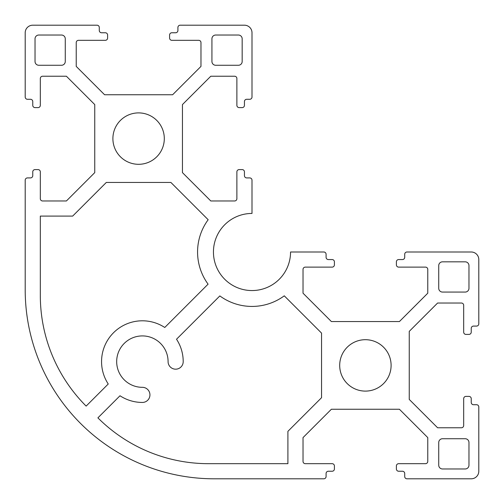 <?xml version="1.0" encoding="UTF-8"?>
<svg xmlns="http://www.w3.org/2000/svg" width="504" height="504" viewBox="0 0 504 504"><rect width="100%" height="100%" fill="white"/><g stroke="black" fill="none" stroke-linecap="round" stroke-linejoin="round"><path stroke-width="0.38" stroke-dasharray="2.52 1.89" d="M116.676 361.62A25.704 25.704 0 0 1 142.38 335.916A25.704 25.704 0 0 1 168.084 361.62A7.56 7.56 0 0 0 175.644 369.18A7.56 7.56 0 0 0 183.204 361.62A40.824 40.824 0 0 0 176.52 339.236L219.845 295.917A54.432 54.432 0 0 0 284.275 295.829L321.552 333.106L321.552 397.694L287.91 431.336L287.91 463.68L208.53 463.68A156.448 156.448 0 0 1 97.902 417.86L119.996 395.76A40.824 40.824 0 0 0 142.38 402.444A7.56 7.56 0 0 0 149.94 394.884A7.56 7.56 0 0 0 142.38 387.324A25.704 25.704 0 0 1 116.676 361.62M339.696 365.4A25.704 25.704 0 0 0 365.4 391.104A25.704 25.704 0 0 0 391.104 365.4A25.704 25.704 0 0 0 365.4 339.696A25.704 25.704 0 0 0 339.696 365.4M112.896 138.6A25.704 25.704 0 0 0 138.6 164.304A25.704 25.704 0 0 0 164.304 138.6A25.704 25.704 0 0 0 138.6 112.896A25.704 25.704 0 0 0 112.896 138.6M252 213.444A38.556 38.556 0 0 0 213.444 252A38.556 38.556 0 0 0 252 290.556A38.556 38.556 0 0 0 290.556 252L323.82 252A2.268 2.268 0 0 1 326.088 254.268L326.088 257.292A2.268 2.268 0 0 0 328.356 259.56L332.136 259.56A2.268 2.268 0 0 1 334.404 261.828L334.404 264.852A2.268 2.268 0 0 1 332.136 267.12L305.298 267.12A2.268 2.268 0 0 0 303.03 269.388L303.03 293.202L331.38 321.552L399.42 321.552L427.77 293.202L427.77 269.388A2.268 2.268 0 0 0 425.502 267.12L398.664 267.12A2.268 2.268 0 0 1 396.396 264.852L396.396 261.828A2.268 2.268 0 0 1 398.664 259.56L402.444 259.56A2.268 2.268 0 0 0 404.712 257.292L404.712 254.268A2.268 2.268 0 0 1 406.98 252L471.24 252A7.56 7.56 0 0 1 478.8 259.56L478.8 323.82A2.268 2.268 0 0 1 476.532 326.088L473.508 326.088A2.268 2.268 0 0 0 471.24 328.356L471.24 332.136A2.268 2.268 0 0 1 468.972 334.404L465.948 334.404A2.268 2.268 0 0 1 463.68 332.136L463.68 305.298A2.268 2.268 0 0 0 461.412 303.03L437.598 303.03L409.248 331.38L409.248 399.42L437.598 427.77L461.412 427.77A2.268 2.268 0 0 0 463.68 425.502L463.68 398.664A2.268 2.268 0 0 1 465.948 396.396L468.972 396.396A2.268 2.268 0 0 1 471.24 398.664L471.24 402.444A2.268 2.268 0 0 0 473.508 404.712L476.532 404.712A2.268 2.268 0 0 1 478.8 406.98L478.8 471.24A7.56 7.56 0 0 1 471.24 478.8L406.98 478.8A2.268 2.268 0 0 1 404.712 476.532L404.712 473.508A2.268 2.268 0 0 0 402.444 471.24L398.664 471.24A2.268 2.268 0 0 1 396.396 468.972L396.396 465.948A2.268 2.268 0 0 1 398.664 463.68L425.502 463.68A2.268 2.268 0 0 0 427.77 461.412L427.77 437.598L399.42 409.248L331.38 409.248L303.03 437.598L303.03 461.412A2.268 2.268 0 0 0 305.298 463.68L332.136 463.68A2.268 2.268 0 0 1 334.404 465.948L334.404 468.972A2.268 2.268 0 0 1 332.136 471.24L328.356 471.24A2.268 2.268 0 0 0 326.088 473.508L326.088 476.532A2.268 2.268 0 0 1 323.82 478.8L214.2 478.8A189 189 0 0 1 25.2 289.8L25.2 180.18A2.268 2.268 0 0 1 27.468 177.912L30.492 177.912A2.268 2.268 0 0 0 32.76 175.644L32.76 171.864A2.268 2.268 0 0 1 35.028 169.596L38.052 169.596A2.268 2.268 0 0 1 40.32 171.864L40.32 198.702A2.268 2.268 0 0 0 42.588 200.97L66.402 200.97L94.752 172.62L94.752 104.58L66.402 76.23L42.588 76.23A2.268 2.268 0 0 0 40.32 78.498L40.32 105.336A2.268 2.268 0 0 1 38.052 107.604L35.028 107.604A2.268 2.268 0 0 1 32.76 105.336L32.76 101.556A2.268 2.268 0 0 0 30.492 99.288L27.468 99.288A2.268 2.268 0 0 1 25.2 97.02L25.2 32.76A7.56 7.56 0 0 1 32.76 25.2L97.02 25.2A2.268 2.268 0 0 1 99.288 27.468L99.288 30.492A2.268 2.268 0 0 0 101.556 32.76L105.336 32.76A2.268 2.268 0 0 1 107.604 35.028L107.604 38.052A2.268 2.268 0 0 1 105.336 40.32L78.498 40.32A2.268 2.268 0 0 0 76.23 42.588L76.23 66.402L104.58 94.752L172.62 94.752L200.97 66.402L200.97 42.588A2.268 2.268 0 0 0 198.702 40.32L171.864 40.32A2.268 2.268 0 0 1 169.596 38.052L169.596 35.028A2.268 2.268 0 0 1 171.864 32.76L175.644 32.76A2.268 2.268 0 0 0 177.912 30.492L177.912 27.468A2.268 2.268 0 0 1 180.18 25.2L244.44 25.2A7.56 7.56 0 0 1 252 32.76L252 97.02A2.268 2.268 0 0 1 249.732 99.288L246.708 99.288A2.268 2.268 0 0 0 244.44 101.556L244.44 105.336A2.268 2.268 0 0 1 242.172 107.604L239.148 107.604A2.268 2.268 0 0 1 236.88 105.336L236.88 78.498A2.268 2.268 0 0 0 234.612 76.23L210.798 76.23L182.448 104.58L182.448 172.62L210.798 200.97L234.612 200.97A2.268 2.268 0 0 0 236.88 198.702L236.88 171.864A2.268 2.268 0 0 1 239.148 169.596L242.172 169.596A2.268 2.268 0 0 1 244.44 171.864L244.44 175.644A2.268 2.268 0 0 0 246.708 177.912L249.732 177.912A2.268 2.268 0 0 1 252 180.18L252 213.444M197.568 252A54.432 54.432 0 0 0 208.083 284.155L164.764 327.48A40.824 40.824 0 0 0 108.24 384.004L86.14 406.098A156.448 156.448 0 0 1 40.32 295.47L40.32 216.09L72.664 216.09L106.306 182.448L170.894 182.448L208.171 219.725A54.432 54.432 0 0 0 197.568 252M468.972 465.192L468.972 442.512A3.78 3.78 0 0 0 465.192 438.732L442.512 438.732A3.78 3.78 0 0 0 438.732 442.512L438.732 465.192A3.78 3.78 0 0 0 442.512 468.972L465.192 468.972A3.78 3.78 0 0 0 468.972 465.192M468.972 265.608L468.972 288.288A3.78 3.78 0 0 1 465.192 292.068L442.512 292.068A3.78 3.78 0 0 1 438.732 288.288L438.732 265.608A3.78 3.78 0 0 1 442.512 261.828L465.192 261.828A3.78 3.78 0 0 1 468.972 265.608M238.392 65.268L215.712 65.268A3.78 3.78 0 0 1 211.932 61.488L211.932 38.808A3.78 3.78 0 0 1 215.712 35.028L238.392 35.028A3.78 3.78 0 0 1 242.172 38.808L242.172 61.488A3.78 3.78 0 0 1 238.392 65.268M38.808 35.028A3.78 3.78 0 0 0 35.028 38.808L35.028 61.488A3.78 3.78 0 0 0 38.808 65.268L61.488 65.268A3.78 3.78 0 0 0 65.268 61.488L65.268 38.808A3.78 3.78 0 0 0 61.488 35.028L38.808 35.028"/><path stroke-width="0.76" d="M116.676 361.62A25.704 25.704 0 0 1 142.38 335.916A25.704 25.704 0 0 1 168.084 361.62A7.56 7.56 0 0 0 175.644 369.18A7.56 7.56 0 0 0 183.204 361.62A40.824 40.824 0 0 0 176.52 339.236L219.845 295.917A54.432 54.432 0 0 0 284.275 295.829L321.552 333.106L321.552 397.694L287.91 431.336L287.91 463.68L208.53 463.68A156.448 156.448 0 0 1 97.902 417.86L119.996 395.76A40.824 40.824 0 0 0 142.38 402.444A7.56 7.56 0 0 0 149.94 394.884A7.56 7.56 0 0 0 142.38 387.324A25.704 25.704 0 0 1 116.676 361.62M339.696 365.4A25.704 25.704 0 0 0 365.4 391.104A25.704 25.704 0 0 0 391.104 365.4A25.704 25.704 0 0 0 365.4 339.696A25.704 25.704 0 0 0 339.696 365.4M112.896 138.6A25.704 25.704 0 0 0 138.6 164.304A25.704 25.704 0 0 0 164.304 138.6A25.704 25.704 0 0 0 138.6 112.896A25.704 25.704 0 0 0 112.896 138.6M252 213.444A38.556 38.556 0 0 0 213.444 252A38.556 38.556 0 0 0 252 290.556A38.556 38.556 0 0 0 290.556 252L323.82 252A2.268 2.268 0 0 1 326.088 254.268L326.088 257.292A2.268 2.268 0 0 0 328.356 259.56L332.136 259.56A2.268 2.268 0 0 1 334.404 261.828L334.404 264.852A2.268 2.268 0 0 1 332.136 267.12L305.298 267.12A2.268 2.268 0 0 0 303.03 269.388L303.03 293.202L331.38 321.552L399.42 321.552L427.77 293.202L427.77 269.388A2.268 2.268 0 0 0 425.502 267.12L398.664 267.12A2.268 2.268 0 0 1 396.396 264.852L396.396 261.828A2.268 2.268 0 0 1 398.664 259.56L402.444 259.56A2.268 2.268 0 0 0 404.712 257.292L404.712 254.268A2.268 2.268 0 0 1 406.98 252L471.24 252A7.56 7.56 0 0 1 478.8 259.56L478.8 323.82A2.268 2.268 0 0 1 476.532 326.088L473.508 326.088A2.268 2.268 0 0 0 471.24 328.356L471.24 332.136A2.268 2.268 0 0 1 468.972 334.404L465.948 334.404A2.268 2.268 0 0 1 463.68 332.136L463.68 305.298A2.268 2.268 0 0 0 461.412 303.03L437.598 303.03L409.248 331.38L409.248 399.42L437.598 427.77L461.412 427.77A2.268 2.268 0 0 0 463.68 425.502L463.68 398.664A2.268 2.268 0 0 1 465.948 396.396L468.972 396.396A2.268 2.268 0 0 1 471.24 398.664L471.24 402.444A2.268 2.268 0 0 0 473.508 404.712L476.532 404.712A2.268 2.268 0 0 1 478.8 406.98L478.8 471.24A7.56 7.56 0 0 1 471.24 478.8L406.98 478.8A2.268 2.268 0 0 1 404.712 476.532L404.712 473.508A2.268 2.268 0 0 0 402.444 471.24L398.664 471.24A2.268 2.268 0 0 1 396.396 468.972L396.396 465.948A2.268 2.268 0 0 1 398.664 463.68L425.502 463.68A2.268 2.268 0 0 0 427.77 461.412L427.77 437.598L399.42 409.248L331.38 409.248L303.03 437.598L303.03 461.412A2.268 2.268 0 0 0 305.298 463.68L332.136 463.68A2.268 2.268 0 0 1 334.404 465.948L334.404 468.972A2.268 2.268 0 0 1 332.136 471.24L328.356 471.24A2.268 2.268 0 0 0 326.088 473.508L326.088 476.532A2.268 2.268 0 0 1 323.82 478.8L214.2 478.8A189 189 0 0 1 25.2 289.8L25.2 180.18A2.268 2.268 0 0 1 27.468 177.912L30.492 177.912A2.268 2.268 0 0 0 32.76 175.644L32.76 171.864A2.268 2.268 0 0 1 35.028 169.596L38.052 169.596A2.268 2.268 0 0 1 40.32 171.864L40.32 198.702A2.268 2.268 0 0 0 42.588 200.97L66.402 200.97L94.752 172.62L94.752 104.58L66.402 76.23L42.588 76.23A2.268 2.268 0 0 0 40.32 78.498L40.32 105.336A2.268 2.268 0 0 1 38.052 107.604L35.028 107.604A2.268 2.268 0 0 1 32.76 105.336L32.76 101.556A2.268 2.268 0 0 0 30.492 99.288L27.468 99.288A2.268 2.268 0 0 1 25.2 97.02L25.2 32.76A7.56 7.56 0 0 1 32.76 25.2L97.02 25.2A2.268 2.268 0 0 1 99.288 27.468L99.288 30.492A2.268 2.268 0 0 0 101.556 32.76L105.336 32.76A2.268 2.268 0 0 1 107.604 35.028L107.604 38.052A2.268 2.268 0 0 1 105.336 40.32L78.498 40.32A2.268 2.268 0 0 0 76.23 42.588L76.23 66.402L104.58 94.752L172.62 94.752L200.97 66.402L200.97 42.588A2.268 2.268 0 0 0 198.702 40.32L171.864 40.32A2.268 2.268 0 0 1 169.596 38.052L169.596 35.028A2.268 2.268 0 0 1 171.864 32.76L175.644 32.76A2.268 2.268 0 0 0 177.912 30.492L177.912 27.468A2.268 2.268 0 0 1 180.18 25.2L244.44 25.2A7.56 7.56 0 0 1 252 32.76L252 97.02A2.268 2.268 0 0 1 249.732 99.288L246.708 99.288A2.268 2.268 0 0 0 244.44 101.556L244.44 105.336A2.268 2.268 0 0 1 242.172 107.604L239.148 107.604A2.268 2.268 0 0 1 236.88 105.336L236.88 78.498A2.268 2.268 0 0 0 234.612 76.23L210.798 76.23L182.448 104.58L182.448 172.62L210.798 200.97L234.612 200.97A2.268 2.268 0 0 0 236.88 198.702L236.88 171.864A2.268 2.268 0 0 1 239.148 169.596L242.172 169.596A2.268 2.268 0 0 1 244.44 171.864L244.44 175.644A2.268 2.268 0 0 0 246.708 177.912L249.732 177.912A2.268 2.268 0 0 1 252 180.18L252 213.444M197.568 252A54.432 54.432 0 0 0 208.083 284.155L164.764 327.48A40.824 40.824 0 0 0 108.24 384.004L86.14 406.098A156.448 156.448 0 0 1 40.32 295.47L40.32 216.09L72.664 216.09L106.306 182.448L170.894 182.448L208.171 219.725A54.432 54.432 0 0 0 197.568 252M468.972 465.192L468.972 442.512A3.78 3.78 0 0 0 465.192 438.732L442.512 438.732A3.78 3.78 0 0 0 438.732 442.512L438.732 465.192A3.78 3.78 0 0 0 442.512 468.972L465.192 468.972A3.78 3.78 0 0 0 468.972 465.192M468.972 265.608L468.972 288.288A3.78 3.78 0 0 1 465.192 292.068L442.512 292.068A3.78 3.78 0 0 1 438.732 288.288L438.732 265.608A3.78 3.78 0 0 1 442.512 261.828L465.192 261.828A3.78 3.78 0 0 1 468.972 265.608M238.392 65.268L215.712 65.268A3.78 3.78 0 0 1 211.932 61.488L211.932 38.808A3.78 3.78 0 0 1 215.712 35.028L238.392 35.028A3.78 3.78 0 0 1 242.172 38.808L242.172 61.488A3.78 3.78 0 0 1 238.392 65.268M38.808 35.028A3.78 3.78 0 0 0 35.028 38.808L35.028 61.488A3.78 3.78 0 0 0 38.808 65.268L61.488 65.268A3.78 3.78 0 0 0 65.268 61.488L65.268 38.808A3.78 3.78 0 0 0 61.488 35.028L38.808 35.028"/></g></svg>
